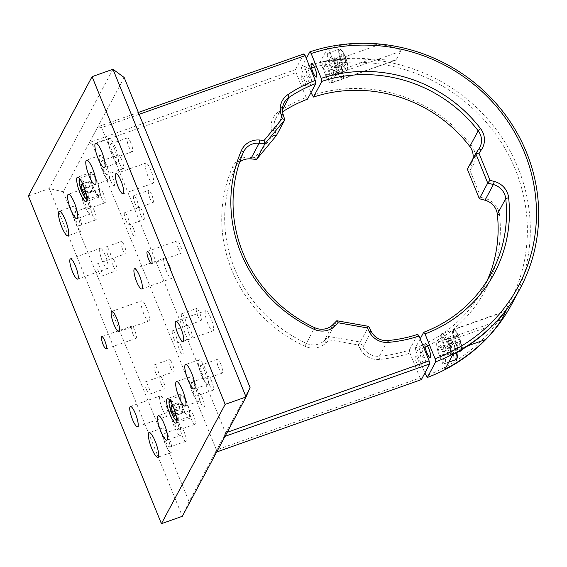 <?xml version="1.0" encoding="UTF-8"?>
<svg xmlns="http://www.w3.org/2000/svg" width="567" height="567" viewBox="0 0 567 567"><rect width="100%" height="100%" fill="white"/><g stroke="black" fill="none" stroke-linecap="round" stroke-linejoin="round"><path stroke-width="0.43" stroke-dasharray="2.83 2.13" d="M102.372 261.231A10.723 2.403 70.5 0 1 100.302 248.303A10.723 2.403 70.5 0 1 105.377 255.604A10.723 2.403 70.5 0 1 107.447 268.524A10.723 2.403 70.5 0 1 102.372 261.231M132.933 333.935A6.499 1.453 70.5 0 1 131.679 326.103A6.499 1.453 70.5 0 1 134.755 330.526A6.499 1.453 70.5 0 1 136.016 338.35A6.499 1.453 70.5 0 1 132.933 333.935M178.463 248.7A6.499 1.453 70.5 0 1 177.209 240.869A6.499 1.453 70.5 0 1 180.285 245.291A6.499 1.453 70.5 0 1 181.539 253.123A6.499 1.453 70.5 0 1 178.463 248.7M162.318 408.85A10.723 2.403 70.5 0 1 160.241 395.929A10.723 2.403 70.5 0 1 165.323 403.222A10.723 2.403 70.5 0 1 167.393 416.15A10.723 2.403 70.5 0 1 162.318 408.85M207.841 323.622A10.723 2.403 70.5 0 1 205.771 310.702A10.723 2.403 70.5 0 1 210.846 317.995A10.723 2.403 70.5 0 1 212.916 330.922A10.723 2.403 70.5 0 1 207.841 323.622M147.902 175.997A10.723 2.403 70.5 0 1 145.825 163.076A10.723 2.403 70.5 0 1 150.9 170.376A10.723 2.403 70.5 0 1 152.977 183.297A10.723 2.403 70.5 0 1 147.902 175.997M143.727 313.735A10.723 2.403 70.5 0 1 141.651 300.808A10.723 2.403 70.5 0 1 146.733 308.108A10.723 2.403 70.5 0 1 148.802 321.028A10.723 2.403 70.5 0 1 143.727 313.735M166.485 271.118A10.723 2.403 70.5 0 1 164.416 258.198A10.723 2.403 70.5 0 1 169.49 265.491A10.723 2.403 70.5 0 1 171.567 278.418A10.723 2.403 70.5 0 1 166.485 271.118M106.157 164.246A12.998 2.913 -109.5 0 0 100.005 155.401A12.998 2.913 -109.5 0 0 102.514 171.064A12.998 2.913 -109.5 0 0 108.673 179.909A12.998 2.913 -109.5 0 0 106.157 164.246M105.363 165.741A7.314 1.637 -109.5 0 0 101.897 160.766A7.314 1.637 -109.5 0 0 103.314 169.576A7.314 1.637 -109.5 0 0 106.773 174.551A7.314 1.637 -109.5 0 0 105.363 165.741M121.785 159.929A7.314 1.637 -109.5 0 0 118.319 154.961A7.314 1.637 -109.5 0 0 119.736 163.771A7.314 1.637 -109.5 0 0 123.195 168.746A7.314 1.637 -109.5 0 0 121.785 159.929M115.264 147.2A12.998 2.913 -109.5 0 0 109.112 138.355A12.998 2.913 -109.5 0 0 111.621 154.018A12.998 2.913 -109.5 0 0 117.773 162.864A12.998 2.913 -109.5 0 0 115.264 147.2M114.463 148.696A7.314 1.637 -109.5 0 0 111.004 143.72A7.314 1.637 -109.5 0 0 112.415 152.53A7.314 1.637 -109.5 0 0 115.881 157.506A7.314 1.637 -109.5 0 0 114.463 148.696M130.885 142.884A7.314 1.637 -109.5 0 0 127.426 137.916A7.314 1.637 -109.5 0 0 128.837 146.725A7.314 1.637 -109.5 0 0 132.302 151.701A7.314 1.637 -109.5 0 0 130.885 142.884M87.949 198.337A12.998 2.913 -109.5 0 0 81.797 189.491A12.998 2.913 -109.5 0 0 84.306 205.155A12.998 2.913 -109.5 0 0 90.458 214A12.998 2.913 -109.5 0 0 87.949 198.337M87.148 199.832A7.314 1.637 -109.5 0 0 83.689 194.857A7.314 1.637 -109.5 0 0 85.1 203.666A7.314 1.637 -109.5 0 0 88.565 208.642A7.314 1.637 -109.5 0 0 87.148 199.832M103.57 194.027A7.314 1.637 -109.5 0 0 100.111 189.052A7.314 1.637 -109.5 0 0 101.521 197.862A7.314 1.637 -109.5 0 0 104.987 202.837A7.314 1.637 -109.5 0 0 103.57 194.027M177.861 419.771A12.998 2.913 -109.5 0 0 171.709 410.926A12.998 2.913 -109.5 0 0 174.218 426.59A12.998 2.913 -109.5 0 0 180.377 435.435A12.998 2.913 -109.5 0 0 177.861 419.771M177.067 421.267A7.314 1.637 -109.5 0 0 173.601 416.291A7.314 1.637 -109.5 0 0 175.019 425.101A7.314 1.637 -109.5 0 0 178.477 430.077A7.314 1.637 -109.5 0 0 177.067 421.267M193.489 415.455A7.314 1.637 -109.5 0 0 190.023 410.48A7.314 1.637 -109.5 0 0 191.44 419.289A7.314 1.637 -109.5 0 0 194.899 424.265A7.314 1.637 -109.5 0 0 193.489 415.455M97.056 181.291A12.998 2.913 -109.5 0 0 90.897 172.446A12.998 2.913 -109.5 0 0 93.413 188.109A12.998 2.913 -109.5 0 0 99.565 196.955A12.998 2.913 -109.5 0 0 97.056 181.291M186.968 402.726A12.998 2.913 -109.5 0 0 180.816 393.881A12.998 2.913 -109.5 0 0 183.325 409.544A12.998 2.913 -109.5 0 0 189.477 418.389A12.998 2.913 -109.5 0 0 186.968 402.726M78.841 215.382A12.998 2.913 -109.5 0 0 72.689 206.537A12.998 2.913 -109.5 0 0 75.198 222.2A12.998 2.913 -109.5 0 0 81.357 231.045A12.998 2.913 -109.5 0 0 78.841 215.382M78.048 216.877A7.314 1.637 -109.5 0 0 74.582 211.902A7.314 1.637 -109.5 0 0 75.999 220.712A7.314 1.637 -109.5 0 0 79.458 225.687A7.314 1.637 -109.5 0 0 78.048 216.877M94.469 211.073A7.314 1.637 -109.5 0 0 91.004 206.097A7.314 1.637 -109.5 0 0 92.421 214.907A7.314 1.637 -109.5 0 0 95.88 219.883A7.314 1.637 -109.5 0 0 94.469 211.073M168.76 436.817A12.998 2.913 -109.5 0 0 162.601 427.972A12.998 2.913 -109.5 0 0 165.117 443.635A12.998 2.913 -109.5 0 0 171.269 452.48A12.998 2.913 -109.5 0 0 168.76 436.817M167.96 438.312A7.314 1.637 -109.5 0 0 164.501 433.337A7.314 1.637 -109.5 0 0 165.911 442.147A7.314 1.637 -109.5 0 0 169.377 447.122A7.314 1.637 -109.5 0 0 167.96 438.312M184.381 432.501A7.314 1.637 -109.5 0 0 180.923 427.525A7.314 1.637 -109.5 0 0 182.333 436.342A7.314 1.637 -109.5 0 0 185.792 441.31A7.314 1.637 -109.5 0 0 184.381 432.501M205.176 368.635A12.998 2.913 -109.5 0 0 199.024 359.79A12.998 2.913 -109.5 0 0 201.533 375.453A12.998 2.913 -109.5 0 0 207.692 384.298A12.998 2.913 -109.5 0 0 205.176 368.635M204.382 370.123A7.314 1.637 -109.5 0 0 200.916 365.155A7.314 1.637 -109.5 0 0 202.334 373.965A7.314 1.637 -109.5 0 0 205.793 378.94A7.314 1.637 -109.5 0 0 204.382 370.123M220.804 364.319A7.314 1.637 -109.5 0 0 217.338 359.343A7.314 1.637 -109.5 0 0 218.756 368.153A7.314 1.637 -109.5 0 0 222.214 373.129A7.314 1.637 -109.5 0 0 220.804 364.319M196.076 385.68A12.998 2.913 -109.5 0 0 189.917 376.835A12.998 2.913 -109.5 0 0 192.433 392.499A12.998 2.913 -109.5 0 0 198.585 401.344A12.998 2.913 -109.5 0 0 196.076 385.68M195.275 387.176A7.314 1.637 -109.5 0 0 191.816 382.201A7.314 1.637 -109.5 0 0 193.227 391.01A7.314 1.637 -109.5 0 0 196.692 395.986A7.314 1.637 -109.5 0 0 195.275 387.176M211.697 381.364A7.314 1.637 -109.5 0 0 208.238 376.389A7.314 1.637 -109.5 0 0 209.648 385.199A7.314 1.637 -109.5 0 0 213.107 390.174A7.314 1.637 -109.5 0 0 211.697 381.364M140.829 215.226A6.499 1.453 70.5 0 1 139.574 207.394A6.499 1.453 70.5 0 1 142.65 211.817A6.499 1.453 70.5 0 1 143.905 219.642A6.499 1.453 70.5 0 1 140.829 215.226M125.902 220.499A6.499 1.453 70.5 0 1 124.641 212.668A6.499 1.453 70.5 0 1 127.724 217.09A6.499 1.453 70.5 0 1 128.978 224.922A6.499 1.453 70.5 0 1 125.902 220.499M188.783 333.318A6.499 1.453 70.5 0 1 187.528 325.486A6.499 1.453 70.5 0 1 190.604 329.909A6.499 1.453 70.5 0 1 191.859 337.741A6.499 1.453 70.5 0 1 188.783 333.318M173.856 338.598A6.499 1.453 70.5 0 1 172.595 330.767A6.499 1.453 70.5 0 1 175.678 335.189A6.499 1.453 70.5 0 1 176.932 343.021A6.499 1.453 70.5 0 1 173.856 338.598M197.89 316.273A6.499 1.453 70.5 0 1 196.629 308.441A6.499 1.453 70.5 0 1 199.704 312.864A6.499 1.453 70.5 0 1 200.966 320.695A6.499 1.453 70.5 0 1 197.89 316.273M182.957 321.553A6.499 1.453 70.5 0 1 181.702 313.721A6.499 1.453 70.5 0 1 184.778 318.144A6.499 1.453 70.5 0 1 186.033 325.975A6.499 1.453 70.5 0 1 182.957 321.553M149.929 198.181A6.499 1.453 70.5 0 1 148.674 190.349A6.499 1.453 70.5 0 1 151.75 194.772A6.499 1.453 70.5 0 1 153.012 202.596A6.499 1.453 70.5 0 1 149.929 198.181M135.003 203.454A6.499 1.453 70.5 0 1 133.748 195.622A6.499 1.453 70.5 0 1 136.824 200.045A6.499 1.453 70.5 0 1 138.079 207.876A6.499 1.453 70.5 0 1 135.003 203.454M122.614 249.317A6.499 1.453 70.5 0 1 121.359 241.485A6.499 1.453 70.5 0 1 124.435 245.908A6.499 1.453 70.5 0 1 125.697 253.74A6.499 1.453 70.5 0 1 122.614 249.317M107.687 254.59A6.499 1.453 70.5 0 1 106.433 246.758A6.499 1.453 70.5 0 1 109.509 251.181A6.499 1.453 70.5 0 1 110.763 259.013A6.499 1.453 70.5 0 1 107.687 254.59M170.575 367.409A6.499 1.453 70.5 0 1 169.313 359.577A6.499 1.453 70.5 0 1 172.389 364A6.499 1.453 70.5 0 1 173.651 371.832A6.499 1.453 70.5 0 1 170.575 367.409M155.642 372.689A6.499 1.453 70.5 0 1 154.387 364.857A6.499 1.453 70.5 0 1 157.463 369.28A6.499 1.453 70.5 0 1 158.717 377.112A6.499 1.453 70.5 0 1 155.642 372.689M161.467 384.454A6.499 1.453 70.5 0 1 160.213 376.623A6.499 1.453 70.5 0 1 163.289 381.045A6.499 1.453 70.5 0 1 164.543 388.877A6.499 1.453 70.5 0 1 161.467 384.454M146.541 389.735A6.499 1.453 70.5 0 1 145.28 381.903A6.499 1.453 70.5 0 1 148.363 386.325A6.499 1.453 70.5 0 1 149.617 394.157A6.499 1.453 70.5 0 1 146.541 389.735M113.513 266.362A6.499 1.453 70.5 0 1 112.259 258.531A6.499 1.453 70.5 0 1 115.335 262.953A6.499 1.453 70.5 0 1 116.589 270.785A6.499 1.453 70.5 0 1 113.513 266.362M98.587 271.636A6.499 1.453 70.5 0 1 97.326 263.804A6.499 1.453 70.5 0 1 100.409 268.226A6.499 1.453 70.5 0 1 101.663 276.058A6.499 1.453 70.5 0 1 98.587 271.636M250.054 387.516L189.045 501.717L182.326 516.303L49.251 188.577L63.164 191.71L124.173 77.509M189.045 501.717L63.164 191.71M112.982 69.259L49.251 188.577L28.35 195.969M133.543 228.862A6.499 1.453 70.5 0 1 135.031 236.467A6.499 1.453 70.5 0 1 131.721 232.272A6.499 1.453 70.5 0 1 130.233 224.66A6.499 1.453 70.5 0 1 133.543 228.862M181.497 346.954A6.499 1.453 70.5 0 1 182.985 354.566A6.499 1.453 70.5 0 1 179.675 350.363A6.499 1.453 70.5 0 1 178.187 342.759A6.499 1.453 70.5 0 1 181.497 346.954M110.629 180.816A7.314 1.637 -109.5 0 0 114.35 185.537A7.314 1.637 -109.5 0 0 112.677 176.982A7.314 1.637 -109.5 0 0 108.956 172.255A7.314 1.637 -109.5 0 0 110.629 180.816M200.541 402.244A7.314 1.637 -109.5 0 0 204.262 406.971A7.314 1.637 -109.5 0 0 202.589 398.41A7.314 1.637 -109.5 0 0 198.868 393.689A7.314 1.637 -109.5 0 0 200.541 402.244M303.855 53.929L295.478 69.613L296.073 72.654L306.159 97.489A140.694 134.329 28.1 0 0 278.751 111.692A18.846 17.995 28.1 0 0 271.919 131.374L273.209 135.57L255.001 157.484L250.557 157.08A18.846 17.995 28.1 0 0 242.591 158.065A18.846 17.995 28.1 0 0 232.293 167.605A140.694 134.329 28.1 0 0 304.848 346.274A18.846 17.995 28.1 0 0 325.997 342.858L329.037 339.81L328.435 336.429L324.48 340.391A16.245 15.515 -151.9 0 1 318.732 344.006A16.245 15.515 -151.9 0 1 306.251 343.34A138.093 131.849 -151.9 0 1 235.036 167.967A16.245 15.515 -151.9 0 1 235.574 166.854A16.245 15.515 -151.9 0 1 239.685 162.027M421.359 379.621L420.041 377.941L216.424 449.936L215.361 452.459L216.672 451.991M273.209 135.57L276.427 135.52L274.74 130.056A16.245 15.515 -151.9 0 1 275.803 118.432A16.245 15.515 -151.9 0 1 280.637 113.088A138.093 131.849 -151.9 0 1 282.557 111.812M255.001 157.484L256.56 159.419M329.037 339.81L358.231 344.963L360.286 342.05L328.435 336.429L336.812 320.745M358.231 344.963L360.243 348.903A18.846 17.995 28.1 0 0 379.337 359.421A140.694 134.329 28.1 0 0 409.955 353.106L409.36 350.059A138.093 131.849 -151.9 0 1 379.366 356.239A16.245 15.515 -151.9 0 1 362.901 347.174L360.286 342.05L368.663 326.365M417.737 334.374L409.36 350.059M139.121 114.328L101.571 127.603L97.857 126.767L138.362 112.45M295.478 69.613L89.48 142.452L97.857 126.767M216.424 449.936L92.464 144.649L296.073 72.654M92.464 144.649L89.48 142.452M420.041 377.941L409.955 353.106M306.159 97.489L307.484 99.168M305.379 85.695A5.358 1.205 70.5 0 1 302.643 82.229A5.358 1.205 70.5 0 1 301.417 75.95A5.358 1.205 70.5 0 1 304.146 79.415A5.358 1.205 70.5 0 1 305.379 85.695M309.929 77.169A5.358 1.205 70.5 0 1 307.201 73.703A5.358 1.205 70.5 0 1 305.974 67.43A5.358 1.205 70.5 0 1 308.703 70.896A5.358 1.205 70.5 0 1 309.929 77.169M101.571 127.603L225.531 432.89L227.19 432.302M225.049 436.314L223.738 436.774L215.361 452.459M225.531 432.89L223.738 436.774M419.247 366.119A5.358 1.205 70.5 0 1 416.518 362.653A5.358 1.205 70.5 0 1 415.292 356.381A5.358 1.205 70.5 0 1 418.021 359.839A5.358 1.205 70.5 0 1 419.247 366.119M423.797 357.6A5.358 1.205 70.5 0 1 421.068 354.134A5.358 1.205 70.5 0 1 419.842 347.855A5.358 1.205 70.5 0 1 422.571 351.32A5.358 1.205 70.5 0 1 423.797 357.6M379.316 44.63L333.424 60.86L327.981 47.465A170.589 162.871 -151.9 0 1 379.316 44.63C387.63 45.31 400.125 48.131 400.656 51.321L396.106 59.847L395.376 60.35L371.576 59.124A170.589 162.871 28.1 0 0 320.242 61.952L325.685 75.347A11.375 2.551 70.5 0 0 331.071 83.087A11.375 2.551 70.5 0 1 325.274 74.305A11.375 2.551 70.5 0 1 323.084 62.044A11.375 2.551 70.5 0 1 323.488 61.654A11.375 2.551 70.5 0 1 329.292 70.45A11.375 2.551 70.5 0 1 331.475 82.711A11.375 2.551 70.5 0 1 331.071 83.087L342.418 79.089A11.375 2.551 -109.5 0 0 342.822 78.7A11.375 2.551 -109.5 0 0 340.632 66.438A11.375 2.551 -109.5 0 0 334.835 57.643A11.375 2.551 -109.5 0 0 334.431 58.032A11.375 2.551 -109.5 0 0 336.621 70.294A11.375 2.551 -109.5 0 0 342.418 79.089L343.155 78.416C344.148 76.517 343.12 71.64 340.08 63.788C336.238 56.204 335.473 57.678 334.835 57.643L323.488 61.654M329.136 57.21A7.314 1.637 70.5 0 1 332.857 61.938A7.314 1.637 70.5 0 1 334.53 70.499A7.314 1.637 70.5 0 1 330.809 65.772A7.314 1.637 70.5 0 1 329.136 57.21M324.586 65.737A7.314 1.637 70.5 0 1 328.307 70.457A7.314 1.637 70.5 0 1 329.98 79.019A7.314 1.637 70.5 0 1 326.259 74.298A7.314 1.637 70.5 0 1 324.586 65.737M333.424 60.86A11.375 2.551 70.5 0 1 336.025 74.178L331.475 82.697A11.375 2.551 70.5 0 1 331.071 83.101L395.376 60.35M327.981 47.465L320.242 61.952M472.899 158.852A16.245 15.515 -151.9 0 1 471.39 163.197A16.245 15.515 -151.9 0 1 470.532 164.607L467.364 169.214L469.894 170.277L472.325 166.741A18.846 17.995 28.1 0 0 471.489 145.705A140.694 134.329 28.1 0 0 312.133 95.376M420.19 338.846L415.327 347.947L415.923 350.994A140.694 134.329 28.1 0 0 425.13 347.103M487.124 280.637A138.093 131.849 -151.9 0 1 483.212 288.624A138.093 131.849 -151.9 0 1 415.327 347.947M427.518 345.955A140.694 134.329 28.1 0 0 499.527 214.758A18.846 17.995 28.1 0 0 485.217 198.493L480.88 197.344L479.356 198.733M480.88 197.344L469.894 170.277M311.035 64.666A170.589 162.871 28.1 0 0 301.46 67.53L302.055 70.57A167.988 160.39 -151.9 0 1 311.489 67.756M511.873 303.933A170.589 162.871 28.1 0 0 491.072 123.011A170.589 162.871 28.1 0 0 312.793 64.206M314.394 67.005A167.988 160.39 -151.9 0 1 517.699 175.678A167.988 160.39 -151.9 0 1 425.994 375.801M312.063 85.355A7.314 1.637 70.5 0 1 308.342 80.627A7.314 1.637 70.5 0 1 306.669 72.066A7.314 1.637 70.5 0 1 310.39 76.793A7.314 1.637 70.5 0 1 312.063 85.355M301.46 67.53L306.322 58.429M302.055 70.57L311 92.591M415.923 350.994L424.874 373.036M425.937 365.779A7.314 1.637 70.5 0 1 422.217 361.059A7.314 1.637 70.5 0 1 420.544 352.497A7.314 1.637 70.5 0 1 424.265 357.217A7.314 1.637 70.5 0 1 425.937 365.779M443.004 337.641A7.314 1.637 70.5 0 1 446.725 342.362A7.314 1.637 70.5 0 1 448.398 350.923A7.314 1.637 70.5 0 1 444.677 346.196A7.314 1.637 70.5 0 1 443.004 337.641M438.454 346.161A7.314 1.637 70.5 0 1 442.175 350.888A7.314 1.637 70.5 0 1 443.848 359.45A7.314 1.637 70.5 0 1 440.127 354.722A7.314 1.637 70.5 0 1 438.454 346.161M445.003 369.195L439.56 355.8A11.375 2.551 70.5 0 1 436.959 342.482L441.509 333.956A11.375 2.551 70.5 0 1 441.92 333.573A11.375 2.551 70.5 0 1 447.299 341.306L452.742 354.701M441.509 333.949A11.375 2.551 70.5 0 1 441.913 333.559A11.375 2.551 70.5 0 1 447.71 342.355A11.375 2.551 70.5 0 1 449.9 354.616A11.375 2.551 70.5 0 1 449.496 355.006A11.375 2.551 70.5 0 1 443.699 346.21A11.375 2.551 70.5 0 1 441.509 333.949L505.807 311.226M458.016 344.02L455.868 338.74L455.499 334.771L457.278 336.096L459.426 341.377L459.794 345.346L458.016 344.02L450.552 346.664L448.405 341.377L455.868 338.74M448.405 341.377L448.036 337.415L449.815 338.733L451.963 344.02L459.426 341.377M449.815 338.733L457.278 336.096M448.036 337.415L455.499 334.771M436.951 342.468A11.375 2.551 70.5 0 1 437.363 342.085A11.375 2.551 70.5 0 1 443.16 350.881A11.375 2.551 70.5 0 1 445.35 363.135A11.375 2.551 70.5 0 1 444.939 363.525A11.375 2.551 70.5 0 1 439.142 354.729A11.375 2.551 70.5 0 1 436.951 342.468L496.834 321.312M453.458 352.546L451.318 347.259L450.949 343.297L452.728 344.616L454.869 349.903L455.237 353.865L453.458 352.546L445.995 355.183L443.848 349.896L451.318 347.259M443.848 349.896L443.486 345.934L445.265 347.259L447.406 352.539L454.869 349.903M445.265 347.259L452.728 344.616M443.486 345.934L450.949 343.297M327.641 53.518A11.375 2.551 70.5 0 1 328.045 53.135A11.375 2.551 70.5 0 1 333.843 61.931A11.375 2.551 70.5 0 1 336.033 74.185A11.375 2.551 70.5 0 1 335.629 74.575A11.375 2.551 70.5 0 1 329.824 65.779A11.375 2.551 70.5 0 1 327.641 53.518M343.411 55.672L345.558 60.953L345.92 64.914L344.141 63.596L342 58.309L341.632 54.347L343.411 55.672L335.947 58.309L338.088 63.589L345.558 60.953M338.088 63.589L338.456 67.558L345.92 64.914M338.456 67.558L336.678 66.233L344.141 63.596M336.678 66.233L334.537 60.953L342 58.309M338.853 64.191L341.001 69.479L341.369 73.441L339.59 72.115L337.443 66.835L337.074 62.873L338.853 64.191L331.39 66.828L333.538 72.115L341.001 69.479M333.538 72.115L333.906 76.077L341.369 73.441M333.906 76.077L332.127 74.759L339.59 72.115M332.127 74.759L329.98 69.472L337.443 66.835M90.741 176.124A11.375 2.551 -109.5 0 0 93.987 188.528A11.375 2.551 -109.5 0 0 99.027 195.424A11.375 2.551 -109.5 0 0 99.721 193.283A11.375 2.551 -109.5 0 0 96.475 180.88A11.375 2.551 -109.5 0 0 91.443 173.977A11.375 2.551 -109.5 0 0 90.741 176.124M89.6 181.22L88.459 181.901L89.614 186.968L91.911 191.355L93.052 190.675L91.897 185.607L89.6 181.22L82.137 183.857M91.897 185.607L84.433 188.244M93.052 190.675L85.589 193.312M91.911 191.355L84.448 193.992M89.614 186.968L84.547 188.754M88.459 181.901L82.258 184.091M180.781 399.281A11.375 2.551 -109.5 0 0 184.41 411.096A11.375 2.551 -109.5 0 0 188.939 416.858A11.375 2.551 -109.5 0 0 189.513 412.996A11.375 2.551 -109.5 0 0 185.884 401.174A11.375 2.551 -109.5 0 0 181.355 395.412A11.375 2.551 -109.5 0 0 180.781 399.281M179.087 402.294L178.435 404.214L180.015 409.636L182.248 413.145L182.9 411.224L181.32 405.802L179.087 402.294L171.624 404.937M181.32 405.802L173.856 408.438M182.9 411.224L175.437 413.867M182.248 413.145L174.785 415.781M180.015 409.636L174.749 411.5M178.435 404.214L172.503 406.312M325.997 342.858L324.48 340.391L332.857 324.714M250.557 157.08L250.784 158.895M232.293 167.605L235.036 167.967L243.413 152.282M304.848 346.274L314.628 327.655M371.279 331.489L362.901 347.174L360.243 348.903M387.743 340.554L379.366 356.239L379.337 359.421M278.751 111.692L280.637 113.088L282.43 109.736M271.919 131.374L274.74 130.056L283.117 114.378M371.576 59.124L325.685 75.347M396.106 59.847L331.475 82.697M400.656 51.321L336.025 74.178M472.325 166.741L470.532 164.607L478.909 148.923M499.527 214.758L497.337 214.255M485.217 198.493L484.998 200.229M469.816 146.47L471.489 145.705M493.198 325.082L447.299 341.306M468.08 345.714L439.56 355.8M461.467 349.867A11.375 2.551 -109.5 0 0 458.675 337.365A11.375 2.551 -109.5 0 0 453.26 329.547A11.375 2.551 -109.5 0 0 452.856 329.937A11.375 2.551 -109.5 0 0 455.039 342.199A11.375 2.551 -109.5 0 0 460.836 350.994M461.602 349.804A10.723 2.403 70.5 0 1 456.144 342.872A10.723 2.403 70.5 0 1 453.692 330.313A10.723 2.403 70.5 0 1 459.135 337.216A10.723 2.403 70.5 0 1 461.609 349.782M456.336 352.802A11.375 2.551 -109.5 0 0 448.703 338.074A11.375 2.551 -109.5 0 0 448.299 338.456A11.375 2.551 -109.5 0 0 450.489 350.718A11.375 2.551 -109.5 0 0 456.286 359.513M457.052 358.323A10.723 2.403 70.5 0 1 451.587 351.391A10.723 2.403 70.5 0 1 449.135 338.839A10.723 2.403 70.5 0 1 452.757 341.866A10.723 2.403 70.5 0 1 456.761 352.568M347.373 70.173A11.375 2.551 -109.5 0 0 345.19 57.919A11.375 2.551 -109.5 0 0 339.385 49.123A11.375 2.551 -109.5 0 0 338.981 49.506A11.375 2.551 -109.5 0 0 341.171 61.768A11.375 2.551 -109.5 0 0 346.969 70.563A11.375 2.551 -109.5 0 0 347.373 70.173M339.817 49.889A10.723 2.403 70.5 0 1 345.282 56.82A10.723 2.403 70.5 0 1 347.734 69.372A10.723 2.403 70.5 0 1 342.277 62.448A10.723 2.403 70.5 0 1 339.817 49.889M335.267 58.415A10.723 2.403 70.5 0 1 340.724 65.34A10.723 2.403 70.5 0 1 343.177 77.899A10.723 2.403 70.5 0 1 337.719 70.967A10.723 2.403 70.5 0 1 335.267 58.415M88.374 197.295A11.375 2.551 70.5 0 1 87.679 199.435A11.375 2.551 70.5 0 1 82.647 192.539A11.375 2.551 70.5 0 1 79.401 180.136A11.375 2.551 70.5 0 1 80.096 177.988A11.375 2.551 70.5 0 1 85.128 184.892A11.375 2.551 70.5 0 1 88.374 197.295M86.921 199.01A10.723 2.403 -109.5 0 0 87.524 197.011A10.723 2.403 -109.5 0 0 84.518 185.444A10.723 2.403 -109.5 0 0 79.777 178.796M178.166 417.007A11.375 2.551 70.5 0 1 177.591 420.87A11.375 2.551 70.5 0 1 173.07 415.108A11.375 2.551 70.5 0 1 169.441 403.293A11.375 2.551 70.5 0 1 170.008 399.423A11.375 2.551 70.5 0 1 174.537 405.185A11.375 2.551 70.5 0 1 178.166 417.007M176.84 420.445A10.723 2.403 -109.5 0 0 177.322 416.823A10.723 2.403 -109.5 0 0 173.956 405.802A10.723 2.403 -109.5 0 0 169.689 400.231M70.443 258.864L100.302 248.303M101.826 336.656L131.679 326.103M147.349 251.429L177.209 240.869M130.389 406.482L160.241 395.929M175.912 321.255L205.771 310.702M115.973 173.637L145.825 163.076M111.798 311.368L141.651 300.808M134.563 268.751L164.416 258.198M100.005 155.401L86.567 160.156M118.319 154.961L101.897 160.766M109.112 138.355L95.674 143.111M127.426 137.916L111.004 143.72M81.797 189.491L68.359 194.247M100.111 189.052L83.689 194.857M171.709 410.926L158.271 415.675M190.023 410.48L173.601 416.291M90.897 172.446L77.466 177.202M180.816 393.881L167.378 398.629M72.689 206.537L59.251 211.293M91.004 206.097L74.582 211.902M162.601 427.972L149.171 432.72M180.923 427.525L164.501 433.337M199.024 359.79L185.586 364.538M217.338 359.343L200.916 365.155M189.917 376.835L176.486 381.584M208.238 376.389L191.816 382.201M124.641 212.668L139.574 207.394M172.595 330.767L187.528 325.486M181.702 313.721L196.629 308.441M133.748 195.622L148.674 190.349M106.433 246.758L121.359 241.485M154.387 364.857L169.313 359.577M145.28 381.903L160.213 376.623M97.326 263.804L112.259 258.531M101.663 276.058L116.589 270.785M149.617 394.157L164.543 388.877M158.717 377.112L173.651 371.832M110.763 259.013L125.697 253.74M138.079 207.876L153.012 202.596M186.033 325.975L200.966 320.695M176.932 343.021L191.859 337.741M128.978 224.922L143.905 219.642M213.107 390.174L196.692 395.986M198.585 401.344L185.147 406.092M222.214 373.129L205.793 378.94M207.692 384.298L194.254 389.047M185.792 441.31L169.377 447.122M171.269 452.48L157.832 457.229M95.88 219.883L79.458 225.687M81.357 231.045L67.92 235.794M189.477 418.389L176.046 423.138M99.565 196.955L86.127 201.703M194.899 424.265L178.477 430.077M180.377 435.435L166.939 440.183M104.987 202.837L88.565 208.642M90.458 214L77.027 218.749M132.302 151.701L115.881 157.506M117.773 162.864L104.342 167.612M123.195 168.746L106.773 174.551M108.673 179.909L95.235 184.658M141.707 288.972L171.567 278.418M118.95 331.589L148.802 321.028M123.117 193.85L152.977 183.297M183.063 341.476L212.916 330.922M137.54 426.703L167.393 416.15M151.687 263.683L181.539 253.123M106.157 348.911L136.016 338.35M77.594 279.084L107.447 268.524M275.803 118.432L284.18 102.747M235.574 166.854L243.952 151.169M471.39 163.197L479.767 147.512M483.212 288.624L491.589 272.94M506.225 310.829L453.26 329.547C453.898 329.583 454.663 328.109 458.505 335.692C461.545 343.545 462.566 348.422 461.581 350.321M449.496 355.006L457.413 352.199M437.363 342.085L448.703 338.074L449.759 338.152L452.19 340.845L453.947 344.219L456.775 352.554M444.939 363.525L448.745 362.178M328.045 53.135L339.385 49.123C340.03 49.159 340.788 47.685 344.63 55.268C347.67 63.121 348.698 67.99 347.706 69.89L346.969 70.563L335.629 74.575M99.027 195.424L86.928 199.456M91.443 173.977L79.493 178.449M188.939 416.858L176.84 420.891M181.355 395.412L169.413 399.877"/><path stroke-width="0.85" d="M72.519 271.784A10.723 2.403 70.5 0 1 70.443 258.864A10.723 2.403 70.5 0 1 75.524 266.157A10.723 2.403 70.5 0 1 77.594 279.084A10.723 2.403 70.5 0 1 72.519 271.784M103.081 344.488A6.499 1.453 70.5 0 1 101.826 336.656A6.499 1.453 70.5 0 1 104.902 341.079A6.499 1.453 70.5 0 1 106.157 348.911A6.499 1.453 70.5 0 1 103.081 344.488M148.604 259.261A6.499 1.453 70.5 0 1 147.349 251.429A6.499 1.453 70.5 0 1 150.425 255.852A6.499 1.453 70.5 0 1 151.687 263.683A6.499 1.453 70.5 0 1 148.604 259.261M132.458 419.41A10.723 2.403 70.5 0 1 130.389 406.482A10.723 2.403 70.5 0 1 135.463 413.782A10.723 2.403 70.5 0 1 137.54 426.703A10.723 2.403 70.5 0 1 132.458 419.41M177.988 334.176A10.723 2.403 70.5 0 1 175.912 321.255A10.723 2.403 70.5 0 1 180.993 328.555A10.723 2.403 70.5 0 1 183.063 341.476A10.723 2.403 70.5 0 1 177.988 334.176M118.042 186.557A10.723 2.403 70.5 0 1 115.973 173.637A10.723 2.403 70.5 0 1 121.047 180.93A10.723 2.403 70.5 0 1 123.117 193.85A10.723 2.403 70.5 0 1 118.042 186.557M113.868 324.289A10.723 2.403 70.5 0 1 111.798 311.368A10.723 2.403 70.5 0 1 116.873 318.661A10.723 2.403 70.5 0 1 118.95 331.589A10.723 2.403 70.5 0 1 113.868 324.289M136.633 281.671A10.723 2.403 70.5 0 1 134.563 268.751A10.723 2.403 70.5 0 1 139.638 276.051A10.723 2.403 70.5 0 1 141.707 288.972A10.723 2.403 70.5 0 1 136.633 281.671M92.726 168.994A12.998 2.913 -109.5 0 0 86.567 160.156A12.998 2.913 -109.5 0 0 89.083 175.813A12.998 2.913 -109.5 0 0 95.235 184.658A12.998 2.913 -109.5 0 0 92.726 168.994M101.826 151.949A12.998 2.913 -109.5 0 0 95.674 143.111A12.998 2.913 -109.5 0 0 98.183 158.767A12.998 2.913 -109.5 0 0 104.342 167.612A12.998 2.913 -109.5 0 0 101.826 151.949M74.511 203.092A12.998 2.913 -109.5 0 0 68.359 194.247A12.998 2.913 -109.5 0 0 70.868 209.91A12.998 2.913 -109.5 0 0 77.027 218.749A12.998 2.913 -109.5 0 0 74.511 203.092M164.43 424.52A12.998 2.913 -109.5 0 0 158.271 415.675A12.998 2.913 -109.5 0 0 160.787 431.338A12.998 2.913 -109.5 0 0 166.939 440.183A12.998 2.913 -109.5 0 0 164.43 424.52M83.618 186.04A12.998 2.913 -109.5 0 0 77.466 177.202A12.998 2.913 -109.5 0 0 79.975 192.858A12.998 2.913 -109.5 0 0 86.127 201.703A12.998 2.913 -109.5 0 0 83.618 186.04M173.53 407.475A12.998 2.913 -109.5 0 0 167.378 398.629A12.998 2.913 -109.5 0 0 169.894 414.293A12.998 2.913 -109.5 0 0 176.046 423.138A12.998 2.913 -109.5 0 0 173.53 407.475M65.411 220.138A12.998 2.913 -109.5 0 0 59.251 211.293A12.998 2.913 -109.5 0 0 61.768 226.956A12.998 2.913 -109.5 0 0 67.92 235.794A12.998 2.913 -109.5 0 0 65.411 220.138M155.323 441.565A12.998 2.913 -109.5 0 0 149.171 432.72A12.998 2.913 -109.5 0 0 151.68 448.384A12.998 2.913 -109.5 0 0 157.832 457.229A12.998 2.913 -109.5 0 0 155.323 441.565M191.745 373.384A12.998 2.913 -109.5 0 0 185.586 364.538A12.998 2.913 -109.5 0 0 188.102 380.202A12.998 2.913 -109.5 0 0 194.254 389.047A12.998 2.913 -109.5 0 0 191.745 373.384M182.638 390.429A12.998 2.913 -109.5 0 0 176.486 381.584A12.998 2.913 -109.5 0 0 178.995 397.247A12.998 2.913 -109.5 0 0 185.147 406.092A12.998 2.913 -109.5 0 0 182.638 390.429M225.163 404.37L161.425 523.688L182.326 516.303L246.057 396.978L112.982 69.259L92.088 76.651L225.163 404.37L246.057 396.978L250.054 387.516L124.173 77.509L112.982 69.259M92.088 76.651L28.35 195.969L161.425 523.688M282.557 111.812A138.093 131.849 -151.9 0 1 307.484 99.168L315.862 83.491A138.093 131.849 28.1 0 0 289.007 97.411A16.245 15.515 28.1 0 0 284.18 102.747A16.245 15.515 28.1 0 0 283.117 114.378L284.804 119.835L264.938 143.742L259.162 143.217A16.245 15.515 28.1 0 0 243.952 151.169A16.245 15.515 28.1 0 0 243.413 152.282A138.093 131.849 28.1 0 0 314.628 327.655A16.245 15.515 28.1 0 0 327.109 328.328A16.245 15.515 28.1 0 0 332.857 324.714L336.812 320.745L368.663 326.365L371.279 331.489A16.245 15.515 28.1 0 0 387.743 340.554A138.093 131.849 28.1 0 0 417.737 334.374L419.056 336.061A140.694 134.329 -151.9 0 1 388.445 342.376A18.846 17.995 -151.9 0 1 369.351 331.858L367.338 327.917L368.663 326.365M367.338 327.917L338.138 322.765L335.097 325.812A18.846 17.995 -151.9 0 1 328.435 330.008A18.846 17.995 -151.9 0 1 313.955 329.229A140.694 134.329 -151.9 0 1 241.4 150.56A18.846 17.995 -151.9 0 1 259.665 140.035L264.109 140.439L282.316 118.524L281.019 114.328A18.846 17.995 -151.9 0 1 287.852 94.646A140.694 134.329 -151.9 0 1 315.266 80.443L315.862 83.491M239.685 162.027A16.245 15.515 -151.9 0 1 243.909 159.745A16.245 15.515 -151.9 0 1 250.784 158.895L256.56 159.419L276.427 135.52L284.804 119.835L282.316 118.524M216.672 451.991L421.359 379.621L429.736 363.936L225.049 436.314M256.56 159.419L264.938 143.742L264.109 140.439M338.138 322.765L336.812 320.745M138.362 112.45L303.855 53.929L305.181 55.609L139.121 114.328M305.181 55.609L315.266 80.443M227.19 432.302L429.141 360.895L419.056 336.061M429.736 363.936L429.141 360.895M423.705 332.269A138.093 131.849 28.1 0 0 491.589 272.94A138.093 131.849 28.1 0 0 505.714 198.57A16.245 15.515 28.1 0 0 493.375 184.544L487.733 183.056L489.987 180.299L494.318 181.447A18.846 17.995 -151.9 0 1 508.634 197.713A140.694 134.329 -151.9 0 1 425.03 333.949L423.705 332.269L420.19 338.846M311.163 53.525L309.837 51.845A170.589 162.871 -151.9 0 1 495.53 102.776A170.589 162.871 -151.9 0 1 520.251 288.249A170.589 162.871 -151.9 0 1 435.697 361.796L435.102 358.755A167.988 160.39 28.1 0 0 524.496 152.622A167.988 160.39 28.1 0 0 311.163 53.525L321.234 78.331A140.694 134.329 -151.9 0 1 480.596 128.659A18.846 17.995 -151.9 0 1 481.426 149.695L478.995 153.232L489.987 180.299M425.03 333.949L435.102 358.755M478.995 153.232L475.741 153.529L487.733 183.056L479.356 198.733L467.364 169.214L475.741 153.529L478.909 148.923A16.245 15.515 28.1 0 0 479.767 147.512A16.245 15.515 28.1 0 0 478.187 130.793A138.093 131.849 28.1 0 0 321.829 81.379L321.234 78.331M311 92.591L313.452 97.056A138.093 131.849 -151.9 0 1 469.816 146.47A16.245 15.515 -151.9 0 1 472.899 158.852M313.452 97.056L321.829 81.379M479.356 198.733L484.998 200.229A16.245 15.515 -151.9 0 1 497.337 214.255A138.093 131.849 -151.9 0 1 487.124 280.637M425.13 347.103A140.694 134.329 28.1 0 0 427.518 345.955M424.874 373.036L427.32 377.48A170.589 162.871 28.1 0 0 511.873 303.933L520.251 288.249M312.793 64.206A170.589 162.871 28.1 0 0 311.035 64.666M311.489 67.756A167.988 160.39 -151.9 0 1 314.394 67.005M316.62 76.829A7.314 1.637 70.5 0 1 312.899 72.108A7.314 1.637 70.5 0 1 311.226 63.547A7.314 1.637 70.5 0 1 314.947 68.274A7.314 1.637 70.5 0 1 316.62 76.829M306.322 58.429L309.837 51.845M430.488 357.26A7.314 1.637 70.5 0 1 426.767 352.532A7.314 1.637 70.5 0 1 425.094 343.971A7.314 1.637 70.5 0 1 428.815 348.698A7.314 1.637 70.5 0 1 430.488 357.26M435.697 361.796L427.32 377.48M505.807 311.226L501.589 319.625C499.045 323.955 491.27 333.913 485.458 339.569A170.589 162.871 28.1 0 1 445.003 369.195L452.742 354.701A170.589 162.871 -151.9 0 0 493.198 325.082C498.974 319.519 506.466 310.071 506.147 311.106L506.225 310.829M84.433 188.244L82.137 183.857L80.996 184.537L82.151 189.605L84.448 193.992L85.589 193.312L84.433 188.244M84.547 188.754L82.151 189.605M82.258 184.091L80.996 184.537M173.856 408.438L171.624 404.937L170.972 406.851L172.552 412.273L174.785 415.781L175.437 413.867L173.856 408.438M174.749 411.5L172.552 412.273M172.503 406.312L170.972 406.851M335.097 325.812L332.857 324.714M282.43 109.736L289.007 97.411L287.852 94.646M283.117 114.378L281.019 114.328M250.784 158.895L259.162 143.217L259.665 140.035M243.413 152.282L241.4 150.56M314.628 327.655L313.955 329.229M369.351 331.858L371.279 331.489M388.445 342.376L387.743 340.554M497.337 214.255L505.714 198.57L508.634 197.713M484.998 200.229L493.375 184.544L494.318 181.447M469.816 146.47L478.187 130.793L480.596 128.659M481.426 149.695L478.909 148.923M501.589 319.625L496.834 321.312M485.458 339.569L468.08 345.714M461.807 349.662L460.836 350.994A11.375 2.551 -109.5 0 0 461.247 350.604A11.375 2.551 -109.5 0 0 461.467 349.867M456.775 352.554L457.342 357.635L456.286 359.513A11.375 2.551 -109.5 0 0 456.69 359.124A11.375 2.551 -109.5 0 0 456.336 352.802M456.761 352.568A10.723 2.403 70.5 0 1 457.052 358.323M79.777 178.796A10.723 2.403 -109.5 0 0 79.061 180.838A10.723 2.403 -109.5 0 0 82.172 192.652A10.723 2.403 -109.5 0 0 86.921 199.01M169.689 400.231A10.723 2.403 -109.5 0 0 169.086 403.895A10.723 2.403 -109.5 0 0 172.566 415.15A10.723 2.403 -109.5 0 0 176.84 420.445M457.413 352.199L460.836 350.994M448.745 362.178L456.286 359.513M86.928 199.456L84.192 196.657L81.003 189.718L79.132 182.354L79.493 178.449M176.84 420.891L174.104 418.092L170.922 411.153L169.044 403.761L169.413 399.877"/></g></svg>
